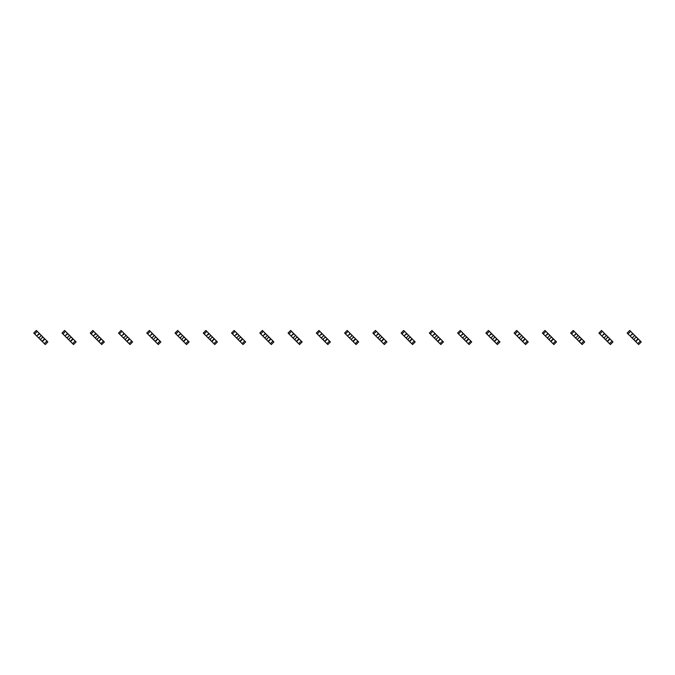 <?xml version="1.0" encoding="UTF-8"?>
<svg xmlns="http://www.w3.org/2000/svg" width="675" height="675" viewBox="0 0 675 675"><rect width="100%" height="100%" fill="white"/><g stroke="black" fill="none" stroke-linecap="round" stroke-linejoin="round"><path stroke-width="0.51" stroke-dasharray="3.38 2.53" d="M44.693 338.799L43.394 337.5L44.693 338.799L42.095 341.398L40.795 340.099L42.095 341.398M36.897 336.201L38.197 337.5L36.897 336.201L39.496 333.602L40.795 334.901L39.496 333.602M43.394 337.5L42.289 337.5L40.795 339.002L40.795 340.099M38.197 337.5L39.293 337.5L40.795 335.998L40.795 334.901M37.15 336.454L33.75 333.053L36.349 330.455L39.741 333.855L37.15 336.454L45.242 344.545L47.841 341.947L39.741 333.855L37.15 336.454M44.44 338.546L41.842 341.145L44.44 338.546M72.951 338.799L71.651 337.5L72.951 338.799L70.352 341.398L69.053 340.099L70.352 341.398M65.154 336.201L66.454 337.5L65.154 336.201L67.753 333.602L69.053 334.901L67.753 333.602M71.651 337.5L70.546 337.5L69.053 339.002L69.053 340.099M66.454 337.5L67.551 337.5L69.053 335.998L69.053 334.901M65.407 336.454L62.007 333.053L64.606 330.455L68.006 333.855L65.407 336.454L73.499 344.545L76.098 341.947L68.006 333.855L65.407 336.454M72.697 338.546L70.099 341.145L72.697 338.546M101.208 338.799L99.908 337.5L101.208 338.799L98.609 341.398L97.31 340.099L98.609 341.398M93.412 336.201L94.711 337.5L93.412 336.201L96.01 333.602L97.31 334.901L96.01 333.602M99.908 337.5L98.812 337.5L97.31 339.002L97.31 340.099M94.711 337.5L95.808 337.5L97.31 335.998L97.31 334.901M93.665 336.454L90.264 333.053L92.863 330.455L96.263 333.855L93.665 336.454L101.756 344.545L104.355 341.947L96.263 333.855L93.665 336.454M100.955 338.546L98.356 341.145L100.955 338.546M129.465 338.799L128.166 337.5L129.465 338.799L126.866 341.398L125.567 340.099L126.866 341.398M121.669 336.201L122.968 337.5L121.669 336.201L124.267 333.602L125.567 334.901L124.267 333.602M128.166 337.5L127.069 337.5L125.567 339.002L125.567 340.099M122.968 337.5L124.065 337.5L125.567 335.998L125.567 334.901M121.922 336.454L118.522 333.053L121.12 330.455L124.521 333.855L121.922 336.454L130.013 344.545L132.612 341.947L124.521 333.855L121.922 336.454M129.212 338.546L126.613 341.145L129.212 338.546M157.722 338.799L156.423 337.5L157.722 338.799L155.123 341.398L153.824 340.099L155.123 341.398M149.926 336.201L151.225 337.5L149.926 336.201L152.525 333.602L153.824 334.901L152.525 333.602M156.423 337.5L155.326 337.5L153.824 339.002L153.824 340.099M151.225 337.5L152.322 337.5L153.824 335.998L153.824 334.901M150.179 336.454L146.779 333.053L149.377 330.455L152.778 333.855L150.179 336.454L158.271 344.545L160.869 341.947L152.778 333.855L150.179 336.454M157.469 338.546L154.87 341.145L157.469 338.546M185.979 338.799L184.68 337.5L185.979 338.799L183.381 341.398L182.081 340.099L183.381 341.398M178.183 336.201L179.482 337.5L178.183 336.201L180.782 333.602L182.081 334.901L180.782 333.602M184.68 337.5L183.583 337.5L182.081 339.002L182.081 340.099M179.482 337.5L180.588 337.5L182.081 335.998L182.081 334.901M178.436 336.454L175.036 333.053L177.635 330.455L181.035 333.855L178.436 336.454L186.528 344.545L189.127 341.947L181.035 333.855L178.436 336.454M185.726 338.546L183.127 341.145L185.726 338.546M214.237 338.799L212.937 337.5L214.237 338.799L211.638 341.398L210.338 340.099L211.638 341.398M206.44 336.201L207.74 337.5L206.44 336.201L209.039 333.602L210.338 334.901L209.039 333.602M212.937 337.5L211.84 337.5L210.338 339.002L210.338 340.099M207.74 337.5L208.845 337.5L210.338 335.998L210.338 334.901M206.693 336.454L203.293 333.053L205.892 330.455L209.292 333.855L206.693 336.454L214.785 344.545L217.384 341.947L209.292 333.855L206.693 336.454M213.983 338.546L211.393 341.145L213.983 338.546M242.494 338.799L241.194 337.5L242.494 338.799L239.895 341.398L238.596 340.099L239.895 341.398M234.698 336.201L235.997 337.5L234.698 336.201L237.296 333.602L238.596 334.901L237.296 333.602M241.194 337.5L240.097 337.5L238.596 339.002L238.596 340.099M235.997 337.5L237.102 337.5L238.596 335.998L238.596 334.901M234.951 336.454L231.55 333.053L234.149 330.455L237.549 333.855L234.951 336.454L243.042 344.545L245.641 341.947L237.549 333.855L234.951 336.454M242.241 338.546L239.65 341.145L242.241 338.546M270.751 338.799L269.452 337.5L270.751 338.799L268.152 341.398L266.853 340.099L268.152 341.398M262.963 336.201L264.254 337.5L262.963 336.201L265.553 333.602L266.853 334.901L265.553 333.602M269.452 337.5L268.355 337.5L266.853 339.002L266.853 340.099M264.254 337.5L265.359 337.5L266.853 335.998L266.853 334.901M263.208 336.454L259.816 333.053L262.406 330.455L265.807 333.855L263.208 336.454L271.299 344.545L273.898 341.947L265.807 333.855L263.208 336.454M270.506 338.546L267.907 341.145L270.506 338.546M299.008 338.799L297.709 337.5L299.008 338.799L296.409 341.398L295.11 340.099L296.409 341.398M291.22 336.201L292.52 337.5L291.22 336.201L293.811 333.602L295.11 334.901L293.811 333.602M297.709 337.5L296.612 337.5L295.11 339.002L295.11 340.099M292.52 337.5L293.617 337.5L295.11 335.998L295.11 334.901M291.465 336.454L288.073 333.053L290.663 330.455L294.064 333.855L291.465 336.454L299.557 344.545L302.155 341.947L294.064 333.855L291.465 336.454M298.763 338.546L296.165 341.145L298.763 338.546M327.265 338.799L325.966 337.5L327.265 338.799L324.667 341.398L323.367 340.099L324.667 341.398M319.477 336.201L320.777 337.5L319.477 336.201L322.076 333.602L323.367 334.901L322.076 333.602M325.966 337.5L324.869 337.5L323.367 339.002L323.367 340.099M320.777 337.5L321.874 337.5L323.367 335.998L323.367 334.901M319.722 336.454L316.33 333.053L318.929 330.455L322.321 333.855L319.722 336.454L327.814 344.545L330.413 341.947L322.321 333.855L319.722 336.454M327.021 338.546L324.422 341.145L327.021 338.546M355.523 338.799L354.223 337.5L355.523 338.799L352.924 341.398L351.633 340.099L352.924 341.398M347.735 336.201L349.034 337.5L347.735 336.201L350.333 333.602L351.633 334.901L350.333 333.602M354.223 337.5L353.126 337.5L351.633 339.002L351.633 340.099M349.034 337.5L350.131 337.5L351.633 335.998L351.633 334.901M347.979 336.454L344.587 333.053L347.186 330.455L350.578 333.855L347.979 336.454L356.071 344.545L358.67 341.947L350.578 333.855L347.979 336.454M355.278 338.546L352.679 341.145L355.278 338.546M383.78 338.799L382.48 337.5L383.78 338.799L381.189 341.398L379.89 340.099L381.189 341.398M375.992 336.201L377.291 337.5L375.992 336.201L378.591 333.602L379.89 334.901L378.591 333.602M382.48 337.5L381.383 337.5L379.89 339.002L379.89 340.099M377.291 337.5L378.388 337.5L379.89 335.998L379.89 334.901M376.237 336.454L372.845 333.053L375.443 330.455L378.835 333.855L376.237 336.454L384.337 344.545L386.927 341.947L378.835 333.855L376.237 336.454M383.535 338.546L380.936 341.145L383.535 338.546M412.037 338.799L410.746 337.5L412.037 338.799L409.447 341.398L408.147 340.099L409.447 341.398M404.249 336.201L405.548 337.5L404.249 336.201L406.848 333.602L408.147 334.901L406.848 333.602M410.746 337.5L409.641 337.5L408.147 339.002L408.147 340.099M405.548 337.5L406.645 337.5L408.147 335.998L408.147 334.901M404.494 336.454L401.102 333.053L403.701 330.455L407.093 333.855L404.494 336.454L412.594 344.545L415.184 341.947L407.093 333.855L404.494 336.454M411.792 338.546L409.193 341.145L411.792 338.546M440.303 338.799L439.003 337.5L440.303 338.799L437.704 341.398L436.404 340.099L437.704 341.398M432.506 336.201L433.806 337.5L432.506 336.201L435.105 333.602L436.404 334.901L435.105 333.602M439.003 337.5L437.898 337.5L436.404 339.002L436.404 340.099M433.806 337.5L434.903 337.5L436.404 335.998L436.404 334.901M432.759 336.454L429.359 333.053L431.958 330.455L435.35 333.855L432.759 336.454L440.851 344.545L443.45 341.947L435.35 333.855L432.759 336.454M440.049 338.546L437.451 341.145L440.049 338.546M468.56 338.799L467.26 337.5L468.56 338.799L465.961 341.398L464.662 340.099L465.961 341.398M460.763 336.201L462.063 337.5L460.763 336.201L463.362 333.602L464.662 334.901L463.362 333.602M467.26 337.5L466.155 337.5L464.662 339.002L464.662 340.099M462.063 337.5L463.16 337.5L464.662 335.998L464.662 334.901M461.017 336.454L457.616 333.053L460.215 330.455L463.607 333.855L461.017 336.454L469.108 344.545L471.707 341.947L463.607 333.855L461.017 336.454M468.307 338.546L465.708 341.145L468.307 338.546M496.817 338.799L495.517 337.5L496.817 338.799L494.218 341.398L492.919 340.099L494.218 341.398M489.021 336.201L490.32 337.5L489.021 336.201L491.619 333.602L492.919 334.901L491.619 333.602M495.517 337.5L494.412 337.5L492.919 339.002L492.919 340.099M490.32 337.5L491.417 337.5L492.919 335.998L492.919 334.901M489.274 336.454L485.873 333.053L488.472 330.455L491.873 333.855L489.274 336.454L497.365 344.545L499.964 341.947L491.873 333.855L489.274 336.454M496.564 338.546L493.965 341.145L496.564 338.546M525.074 338.799L523.775 337.5L525.074 338.799L522.475 341.398L521.176 340.099L522.475 341.398M517.278 336.201L518.577 337.5L517.278 336.201L519.877 333.602L521.176 334.901L519.877 333.602M523.775 337.5L522.678 337.5L521.176 339.002L521.176 340.099M518.577 337.5L519.674 337.5L521.176 335.998L521.176 334.901M517.531 336.454L514.131 333.053L516.729 330.455L520.13 333.855L517.531 336.454L522.222 341.145L525.623 344.545L528.221 341.947L520.13 333.855L517.531 336.454M524.821 338.546L522.222 341.145L524.821 338.546M553.331 338.799L552.032 337.5L553.331 338.799L550.733 341.398L549.433 340.099L550.733 341.398M545.535 336.201L546.834 337.5L545.535 336.201L548.134 333.602L549.433 334.901L548.134 333.602M552.032 337.5L550.935 337.5L549.433 339.002L549.433 340.099M546.834 337.5L547.931 337.5L549.433 335.998L549.433 334.901M545.788 336.454L542.388 333.053L544.987 330.455L548.387 333.855L545.788 336.454L550.479 341.145L553.88 344.545L556.478 341.947L548.387 333.855L545.788 336.454M553.078 338.546L550.479 341.145L553.078 338.546M581.588 338.799L580.289 337.5L581.588 338.799L578.99 341.398L577.69 340.099L578.99 341.398M573.792 336.201L575.092 337.5L573.792 336.201L576.391 333.602L577.69 334.901L576.391 333.602M580.289 337.5L579.192 337.5L577.69 339.002L577.69 340.099M575.092 337.5L576.188 337.5L577.69 335.998L577.69 334.901M574.045 336.454L570.645 333.053L573.244 330.455L576.644 333.855L574.045 336.454L578.737 341.145L582.137 344.545L584.736 341.947L576.644 333.855L574.045 336.454M581.335 338.546L578.737 341.145L581.335 338.546M609.846 338.799L608.546 337.5L609.846 338.799L607.247 341.398L605.947 340.099L607.247 341.398M602.049 336.201L603.349 337.5L602.049 336.201L604.648 333.602L605.947 334.901L604.648 333.602M608.546 337.5L607.449 337.5L605.947 339.002L605.947 340.099M603.349 337.5L604.454 337.5L605.947 335.998L605.947 334.901M602.303 336.454L598.902 333.053L601.501 330.455L604.901 333.855L602.303 336.454L610.394 344.545L612.993 341.947L604.901 333.855L602.303 336.454M609.592 338.546L606.994 341.145L609.592 338.546M638.103 338.799L636.803 337.5L638.103 338.799L635.504 341.398L634.205 340.099L635.504 341.398M630.307 336.201L631.606 337.5L630.307 336.201L632.905 333.602L634.205 334.901L632.905 333.602M636.803 337.5L635.707 337.5L634.205 339.002L634.205 340.099M631.606 337.5L632.711 337.5L634.205 335.998L634.205 334.901M630.56 336.454L627.159 333.053L629.758 330.455L633.158 333.855L630.56 336.454L638.651 344.545L641.25 341.947L633.158 333.855L630.56 336.454M637.85 338.546L635.259 341.145L637.85 338.546"/><path stroke-width="1.01" d="M37.243 331.349L34.644 333.948L33.75 333.053L36.349 330.455L39.293 333.408L36.695 335.998L45.242 344.545L47.841 341.947L46.946 341.052L44.348 343.651M39.293 333.408L44.888 339.002L42.289 341.592M40.795 334.901L40.795 335.998L39.293 337.5L38.197 337.5M34.644 333.948L36.695 335.998M43.394 337.5L42.289 337.5L40.795 339.002L40.795 340.099M44.888 339.002L46.946 341.052M65.5 331.349L62.902 333.948L62.007 333.053L64.606 330.455L67.551 333.408L64.952 335.998L72.605 343.651L73.499 344.545L76.098 341.947L75.203 341.052L72.605 343.651M67.551 333.408L73.145 339.002L70.546 341.592M69.053 334.901L69.053 335.998L67.551 337.5L66.454 337.5M62.902 333.948L64.952 335.998M71.651 337.5L70.546 337.5L69.053 339.002L69.053 340.099M73.145 339.002L75.203 341.052M93.758 331.349L91.159 333.948L90.264 333.053L92.863 330.455L95.808 333.408L93.209 335.998L101.756 344.545L104.355 341.947L103.461 341.052L100.862 343.651M95.808 333.408L101.402 339.002L98.812 341.592M97.31 334.901L97.31 335.998L95.808 337.5L94.711 337.5M91.159 333.948L93.209 335.998M99.908 337.5L98.812 337.5L97.31 339.002L97.31 340.099M101.402 339.002L103.461 341.052M122.015 331.349L119.416 333.948L118.522 333.053L121.12 330.455L124.065 333.408L121.475 335.998L129.119 343.651L130.013 344.545L132.612 341.947L131.718 341.052L129.119 343.651M124.065 333.408L129.659 339.002L127.069 341.592M125.567 334.901L125.567 335.998L124.065 337.5L122.968 337.5M119.416 333.948L121.475 335.998M128.166 337.5L127.069 337.5L125.567 339.002L125.567 340.099M129.659 339.002L131.718 341.052M150.272 331.349L147.673 333.948L146.779 333.053L149.377 330.455L152.322 333.408L149.732 335.998L157.376 343.651L158.271 344.545L160.869 341.947L159.975 341.052L157.376 343.651M152.322 333.408L157.925 339.002L155.326 341.592M153.824 334.901L153.824 335.998L152.322 337.5L151.225 337.5M147.673 333.948L149.732 335.998M156.423 337.5L155.326 337.5L153.824 339.002L153.824 340.099M157.925 339.002L159.975 341.052M178.529 331.349L175.93 333.948L175.036 333.053L177.635 330.455L180.588 333.408L177.989 335.998L186.528 344.545L189.127 341.947L188.232 341.052L185.633 343.651M180.588 333.408L186.182 339.002L183.583 341.592M182.081 334.901L182.081 335.998L180.588 337.5L179.482 337.5M175.93 333.948L177.989 335.998M184.68 337.5L183.583 337.5L182.081 339.002L182.081 340.099M186.182 339.002L188.232 341.052M206.786 331.349L204.188 333.948L203.293 333.053L205.892 330.455L208.845 333.408L206.246 335.998L213.891 343.651L214.785 344.545L217.384 341.947L216.489 341.052L213.891 343.651M208.845 333.408L214.439 339.002L211.84 341.592M210.338 334.901L210.338 335.998L208.845 337.5L207.74 337.5M204.188 333.948L206.246 335.998M212.937 337.5L211.84 337.5L210.338 339.002L210.338 340.099M214.439 339.002L216.489 341.052M235.043 331.349L232.445 333.948L231.55 333.053L234.149 330.455L237.102 333.408L234.503 335.998L238.596 340.099L243.042 344.545L245.641 341.947L244.747 341.052L242.148 343.651M237.102 333.408L242.696 339.002L240.097 341.592M238.596 334.901L238.596 335.998L237.102 337.5L235.997 337.5M232.445 333.948L234.503 335.998M241.194 337.5L240.097 337.5L238.596 339.002L238.596 340.099M242.696 339.002L244.747 341.052M263.301 331.349L260.702 333.948L259.816 333.053L262.406 330.455L265.359 333.408L262.761 335.998L266.853 340.099L271.299 344.545L273.898 341.947L273.004 341.052L270.405 343.651M265.359 333.408L270.953 339.002L268.355 341.592M266.853 334.901L266.853 335.998L265.359 337.5L264.254 337.5M260.702 333.948L262.761 335.998M269.452 337.5L268.355 337.5L266.853 339.002L266.853 340.099M270.953 339.002L273.004 341.052M291.558 331.349L288.959 333.948L288.073 333.053L290.663 330.455L293.617 333.408L291.018 335.998L299.557 344.545L302.155 341.947L301.261 341.052L298.671 343.651M293.617 333.408L299.211 339.002L296.612 341.592M295.11 334.901L295.11 335.998L293.617 337.5L292.52 337.5M288.959 333.948L291.018 335.998M297.709 337.5L296.612 337.5L295.11 339.002L295.11 340.099M299.211 339.002L301.261 341.052M319.815 331.349L317.216 333.948L316.33 333.053L318.929 330.455L321.874 333.408L319.275 335.998L323.367 340.099L327.814 344.545L330.413 341.947L329.518 341.052L326.928 343.651M321.874 333.408L327.468 339.002L324.869 341.592M323.367 334.901L323.367 335.998L321.874 337.5L320.777 337.5M317.216 333.948L319.275 335.998M325.966 337.5L324.869 337.5L323.367 339.002L323.367 340.099M327.468 339.002L329.518 341.052M348.072 331.349L345.482 333.948L344.587 333.053L347.186 330.455L350.131 333.408L347.532 335.998L356.071 344.545L358.67 341.947L357.784 341.052L355.185 343.651M350.131 333.408L355.725 339.002L353.126 341.592M351.633 334.901L351.633 335.998L350.131 337.5L349.034 337.5M345.482 333.948L347.532 335.998M354.223 337.5L353.126 337.5L351.633 339.002L351.633 340.099M355.725 339.002L357.784 341.052M376.329 331.349L373.739 333.948L372.845 333.053L375.443 330.455L378.388 333.408L375.789 335.998L384.337 344.545L386.927 341.947L386.041 341.052L383.442 343.651M378.388 333.408L383.982 339.002L381.383 341.592M379.89 334.901L379.89 335.998L378.388 337.5L377.291 337.5M373.739 333.948L375.789 335.998M382.48 337.5L381.383 337.5L379.89 339.002L379.89 340.099M383.982 339.002L386.041 341.052M404.595 331.349L401.996 333.948L401.102 333.053L403.701 330.455L406.645 333.408L404.047 335.998L412.594 344.545L415.184 341.947L414.298 341.052L411.699 343.651M406.645 333.408L412.239 339.002L409.641 341.592M408.147 334.901L408.147 335.998L406.645 337.5L405.548 337.5M401.996 333.948L404.047 335.998M410.746 337.5L409.641 337.5L408.147 339.002L408.147 340.099M412.239 339.002L414.298 341.052M432.852 331.349L430.253 333.948L429.359 333.053L431.958 330.455L432.852 331.349L434.903 333.408L432.304 335.998L439.957 343.651L440.851 344.545L443.45 341.947L442.555 341.052L439.957 343.651M434.903 333.408L440.497 339.002L437.898 341.592M436.404 334.901L436.404 335.998L434.903 337.5L433.806 337.5M430.253 333.948L432.304 335.998M439.003 337.5L437.898 337.5L436.404 339.002L436.404 340.099M440.497 339.002L442.555 341.052M461.109 331.349L458.511 333.948L457.616 333.053L460.215 330.455L463.16 333.408L460.561 335.998L469.108 344.545L471.707 341.947L470.812 341.052L468.214 343.651M463.16 333.408L468.754 339.002L466.155 341.592M464.662 334.901L464.662 335.998L463.16 337.5L462.063 337.5M458.511 333.948L460.561 335.998M467.26 337.5L466.155 337.5L464.662 339.002L464.662 340.099M468.754 339.002L470.812 341.052M489.367 331.349L486.768 333.948L485.873 333.053L488.472 330.455L489.367 331.349L491.417 333.408L488.818 335.998L497.365 344.545L499.964 341.947L499.07 341.052L496.471 343.651M491.417 333.408L497.011 339.002L494.412 341.592M492.919 334.901L492.919 335.998L491.417 337.5L490.32 337.5M486.768 333.948L488.818 335.998M495.517 337.5L494.412 337.5L492.919 339.002L492.919 340.099M497.011 339.002L499.07 341.052M517.624 331.349L515.025 333.948L514.131 333.053L516.729 330.455L517.624 331.349L519.674 333.408L517.075 335.998L525.623 344.545L528.221 341.947L527.327 341.052L524.728 343.651M519.674 333.408L525.268 339.002L522.678 341.592M521.176 334.901L521.176 335.998L519.674 337.5L518.577 337.5M515.025 333.948L517.075 335.998M523.775 337.5L522.678 337.5L521.176 339.002L521.176 340.099M525.268 339.002L527.327 341.052M545.881 331.349L543.282 333.948L542.388 333.053L544.987 330.455L545.881 331.349L547.931 333.408L545.341 335.998L553.88 344.545L556.478 341.947L555.584 341.052L552.985 343.651M547.931 333.408L553.525 339.002L550.935 341.592M549.433 334.901L549.433 335.998L547.931 337.5L546.834 337.5M543.282 333.948L545.341 335.998M552.032 337.5L550.935 337.5L549.433 339.002L549.433 340.099M553.525 339.002L555.584 341.052M574.138 331.349L571.539 333.948L570.645 333.053L573.244 330.455L574.138 331.349L576.188 333.408L573.598 335.998L582.137 344.545L584.736 341.947L583.841 341.052L581.242 343.651M576.188 333.408L581.791 339.002L579.192 341.592M577.69 334.901L577.69 335.998L576.188 337.5L575.092 337.5M571.539 333.948L573.598 335.998M580.289 337.5L579.192 337.5L577.69 339.002L577.69 340.099M581.791 339.002L583.841 341.052M602.395 331.349L599.797 333.948L598.902 333.053L601.501 330.455L602.395 331.349L604.454 333.408L601.855 335.998L610.394 344.545L612.993 341.947L612.098 341.052L609.5 343.651M604.454 333.408L610.048 339.002L607.449 341.592M605.947 334.901L605.947 335.998L604.454 337.5L603.349 337.5M599.797 333.948L601.855 335.998M608.546 337.5L607.449 337.5L605.947 339.002L605.947 340.099M610.048 339.002L612.098 341.052M630.653 331.349L628.054 333.948L627.159 333.053L629.758 330.455L630.653 331.349L632.711 333.408L630.112 335.998L638.651 344.545L641.25 341.947L640.356 341.052L637.757 343.651M632.711 333.408L638.305 339.002L635.707 341.592M634.205 334.901L634.205 335.998L632.711 337.5L631.606 337.5M628.054 333.948L630.112 335.998M636.803 337.5L635.707 337.5L634.205 339.002L634.205 340.099M638.305 339.002L640.356 341.052"/></g></svg>
